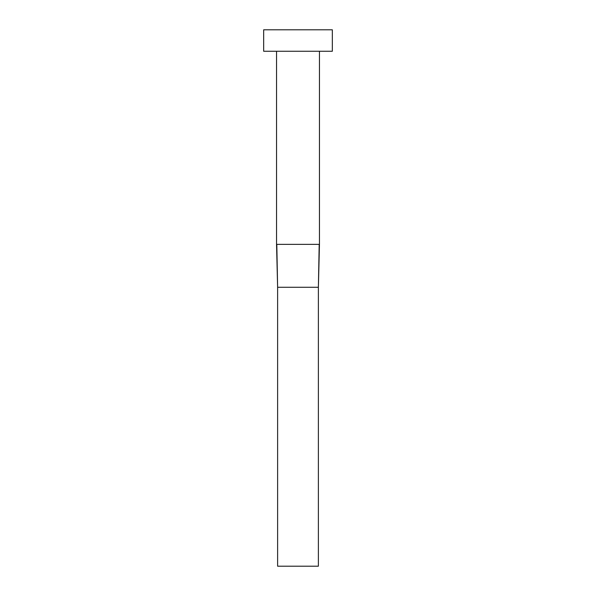 <?xml version="1.0" encoding="UTF-8"?>
<svg xmlns="http://www.w3.org/2000/svg" width="596" height="596" viewBox="0 0 596 596"><rect width="100%" height="100%" fill="white"/><g stroke="black" fill="none" stroke-linecap="round" stroke-linejoin="round"><path stroke-width="0.89" d="M276.805 244.36L319.456 244.36L319.456 51.256L319.456 244.36L318.383 287.272L319.195 244.36L276.544 244.36L277.617 287.272L276.805 244.36M276.544 51.256L276.544 244.36L276.544 51.256M263.67 29.8L263.67 51.256L332.33 51.256L332.33 29.8L263.67 29.8L263.67 51.256L332.33 51.256L332.33 29.8L263.67 29.8M277.617 287.272L318.383 287.272L318.383 566.2L277.617 566.2L277.617 287.272L318.383 287.272L318.383 566.2L277.617 566.2L277.617 287.272L276.544 244.36M319.456 244.36L318.383 287.272"/></g></svg>
